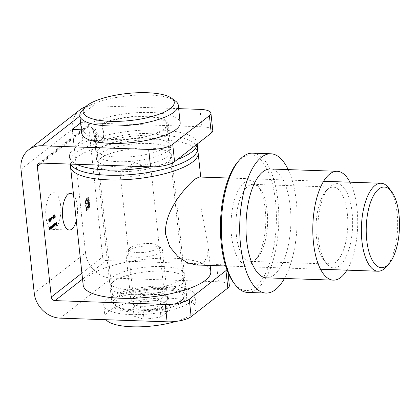 <?xml version="1.0" encoding="UTF-8"?>
<svg xmlns="http://www.w3.org/2000/svg" width="420" height="420" viewBox="0 0 420 420"><rect width="100%" height="100%" fill="white"/><g stroke="black" fill="none" stroke-linecap="round" stroke-linejoin="round"><path stroke-width="0.32" stroke-dasharray="2.1 1.58" d="M76.298 220.726A18.338 7.544 92 0 0 77.322 205.978A18.338 7.544 92 0 0 73.547 194.969M60.617 205.406A18.338 7.544 92 0 0 53.907 192.801A18.338 7.544 92 0 0 45.943 216.851A18.338 7.544 92 0 0 52.652 229.457A18.338 7.544 92 0 0 60.617 205.406M80.603 122.96L81.044 122.619L102.585 123.359A37.59 11.156 173.9 0 1 143.383 116.13A37.59 11.156 173.9 0 1 168.304 123.921A37.59 11.156 173.9 0 1 165.17 129.087A37.59 11.156 173.9 0 1 123.827 139.613A37.59 11.156 173.9 0 1 93.545 131.911A37.59 11.156 173.9 0 1 93.781 130.226L95.645 147.635A37.59 11.156 -6.1 0 0 95.408 149.321A37.59 11.156 -6.1 0 0 125.685 157.028A37.59 11.156 -6.1 0 0 167.029 146.501A37.59 11.156 -6.1 0 0 170.168 141.33A37.59 11.156 -6.1 0 0 145.241 133.544A37.59 11.156 -6.1 0 0 104.449 140.768L82.903 140.033L74.099 146.9L95.645 147.635M115.106 299.124A37.59 11.156 173.9 0 1 156.45 288.598A37.59 11.156 173.9 0 1 186.727 296.305A37.59 11.156 173.9 0 1 183.593 301.476A37.59 11.156 173.9 0 1 142.249 312.002A37.59 11.156 173.9 0 1 111.972 304.295A37.59 11.156 173.9 0 1 115.106 299.124M113.248 281.715A37.59 11.156 173.9 0 1 154.591 271.189A37.59 11.156 173.9 0 1 184.868 278.891A37.59 11.156 173.9 0 1 181.729 284.062A37.59 11.156 173.9 0 1 140.385 294.588A37.59 11.156 173.9 0 1 110.108 286.881A37.59 11.156 173.9 0 1 113.248 281.715M89.266 208.01L88.541 209.097L86.51 210.683L85.738 203.438L85.743 201.453L86.489 198.991L87.25 198.235L87.339 199.096L86.242 200.855L86.1 203.154L86.783 209.538L88.447 208.236L89.208 206.729L89.35 204.44L88.667 198.056L88.174 198.445L88.783 204.971L88.273 207.065L87.15 208.157L87.029 207.039L87.98 206.167L88.232 204.089L88.121 203.065L86.725 204.157L86.604 203.054L88.006 201.962L87.57 197.983L88.94 196.917L89.759 205.238L89.266 208.01L88.93 208L88.205 209.087L88.541 209.097M81.9 273.147L102.638 256.972L88.678 126.378L41.59 163.107M225.472 265.986A18.338 5.439 -6.1 0 0 216.589 264.348L106.349 260.568L82.541 279.143M226.916 269.724A18.338 5.439 -6.1 0 0 227.488 268.123A18.338 5.439 -6.1 0 0 225.687 266.096M40.299 163.06L91.649 123.008L201.889 126.788A18.338 5.439 173.9 0 1 212.788 130.562M93.781 130.226L81.333 129.796M178.663 108.644L93.13 105.709L79.863 116.056M21 169.339L72.35 129.286L85.559 252.914L34.214 292.971M60.202 318.15L111.552 278.098L218.453 281.762A18.338 5.439 173.9 0 1 229.352 285.537M91.649 123.008A3.67 3.16 -128 0 0 89.764 123.601A3.67 3.16 -128 0 0 88.678 126.378M102.638 256.972A3.67 3.16 -128 0 0 106.349 260.568M111.552 278.098A25.672 22.123 52 0 1 85.559 252.914M72.35 129.286A25.672 22.123 52 0 1 79.942 109.846M85.507 106.827A25.672 22.123 52 0 1 93.13 105.709M102.585 123.359L104.449 140.768M81.044 122.619L82.903 140.033M72.24 129.486L74.099 146.9M88.205 209.087L86.51 210.683M86.179 210.672L85.402 203.427L85.738 203.438M85.402 203.427L85.412 201.437L85.743 201.453M85.412 201.437L85.811 199.689L86.142 199.7M85.811 199.689L86.909 198.497M86.578 198.487L87.25 198.235M86.914 198.224L87.003 199.085L87.339 199.096M87.003 199.085L86.667 199.348L87.003 199.358M86.667 199.348L85.906 200.839L86.242 200.855M85.906 200.839L85.764 203.144L86.1 203.154M85.764 203.144L86.447 209.528L86.783 209.538M86.447 209.528L88.447 208.236M88.116 208.226L88.877 206.719L89.208 206.729M88.877 206.719L89.019 204.43L89.35 204.44M89.019 204.43L88.337 198.046L88.667 198.056M88.337 198.046L87.838 198.434L88.174 198.445M87.838 198.434L88.379 203.506L88.715 203.516M88.379 203.506L88.447 204.96L88.783 204.971M88.447 204.96L88.295 206.136L88.63 206.152M88.295 206.136L87.938 207.055L88.273 207.065M87.938 207.055L87.365 207.716L87.696 207.727M87.365 207.716L86.814 208.142L87.15 208.157M86.814 208.142L86.698 207.023L87.029 207.039M86.698 207.023L87.659 206.546M87.329 206.535L87.98 206.167M87.644 206.157L88.174 205.622M87.843 205.611L87.932 204.902L88.263 204.913M87.932 204.902L87.895 204.078L88.232 204.089M87.895 204.078L87.785 203.054L88.121 203.065M87.785 203.054L86.725 204.157M86.389 204.141L86.273 203.039L86.604 203.054M86.273 203.039L88.006 201.962M87.67 201.952L87.334 198.828L87.67 198.839L87.329 198.828L87.239 197.967L87.57 197.983M87.239 197.967L88.94 196.917M88.604 196.901L89.381 204.146L89.712 204.162M89.381 204.146L89.35 206.278L89.686 206.293M89.35 206.278L88.93 208M51.025 228.407L50.705 226.469L50.846 226.737L51.151 226.081L51.707 226.784L51.371 228.17L50.983 228.034L51.245 228.412M50.92 228.485L51.256 228.501M50.705 226.469L51.041 226.48M50.809 226.385L51.146 226.396M51.329 226.291L50.915 227.393L51.345 227.923L51.602 226.863L51.303 226.333M51.224 227.976L51.681 227.939M51.602 226.863L51.938 226.874M50.468 226.653L50.684 228.674L50.537 228.391L50.258 229.042L49.718 227.236L50.248 228.779L50.363 226.737L50.799 226.664M50.579 228.753L50.909 228.769M49.718 227.236L50.054 227.246M49.823 227.152L50.159 227.167M50.584 228.79L50.201 228.564M50.479 228.018L50.815 228.034M50.363 226.737L50.694 226.748M49.481 227.419L49.697 229.441L49.555 229.157L49.271 229.814L48.736 228.002L49.266 229.551L49.376 227.504L49.812 227.435M49.591 229.525L49.928 229.535M48.736 228.002L49.066 228.018M48.841 227.923L49.172 227.934M49.597 229.561L49.213 229.331M49.497 228.79L49.828 228.8M49.376 227.504L49.712 227.514M54.957 217.072L54.705 217.576L54.511 214.73L54.779 217.214L55.293 217.082M54.705 217.576L55.036 217.591M54.411 214.814L54.742 214.825M54.511 214.73L54.847 214.746M53.078 224.616L53.293 226.637L53.151 226.364L52.899 226.984L52.579 226.706L52.316 227.435L51.807 225.603L52.311 227.173L52.39 225.152L52.894 226.721L52.973 224.695L53.413 224.627M53.188 226.716L53.524 226.727M52.899 226.984L52.836 226.716M51.807 225.603L52.143 225.619M51.912 225.524L52.248 225.535M52.39 225.152L52.726 225.162M52.495 225.067L52.831 225.083M52.973 224.695L53.309 224.71M53.723 227.183L53.319 224.427L53.461 224.695L53.765 224.039L54.322 224.747L53.986 226.133L53.597 225.976L53.944 227.189M53.618 227.262L53.954 227.278M53.319 224.427L53.65 224.443M53.424 224.348L53.755 224.359M53.938 224.254L53.529 225.351L53.96 225.887L54.217 224.826L53.918 224.296M53.834 225.934L54.29 225.897M54.217 224.826L54.553 224.837M54.526 223.487L54.726 226.401L54.422 223.566L54.863 223.498M54.726 226.401L55.057 226.412M54.422 223.566L54.758 223.577M55.335 223.157L54.821 223.823L55.157 222.957L55.692 223.666L55.377 225.052L54.821 224.291L55.587 223.697L55.314 223.198M54.926 223.865L55.262 223.876M54.821 223.823L55.157 223.834M55.325 224.931L54.989 224.921L55.414 225.052M54.821 224.291L55.157 224.301M55.587 223.697L55.918 223.708M55.598 223.954L54.952 224.459L55.346 224.805L55.603 223.954M55.178 224.464L55.676 224.816M55.545 224.448L55.876 224.459M53.87 215.633L53.519 217.665L54.164 218.043M53.739 217.675L53.828 218.033L54.033 217.182L54.364 217.192M54.033 217.182L54.469 217.114M54.133 217.098L53.938 218.321M53.855 218.316L53.413 217.77L53.749 217.781M53.413 217.77L53.755 215.628M53.524 215.812L53.214 216.053L53.55 216.064M53.214 216.053L53.519 215.78M53.182 215.77L54.311 215.161M53.975 215.15L53.902 215.481M53.135 216.048L52.684 216.085L53.23 217.229L52.994 218.988L52.437 217.849L52.684 216.085L53.015 216.095M52.437 217.849L52.768 217.859M52.542 217.77L52.962 218.71L53.125 217.313L52.71 216.368L52.763 217.775M53.219 218.747L52.936 218.72M52.962 218.71L53.293 218.72M52.175 217.865L52.616 217.481M51.865 218.101L52.201 218.117M51.833 217.817L52.169 217.833M51.497 217.088L51.744 219.886L51.004 218.006L50.752 220.658L50.305 218.017L50.731 219.839L50.941 217.518L51.597 219.166L51.497 217.088L51.833 217.098M51.602 217.004L51.938 217.014M52.064 219.912L51.728 219.902L52.059 219.896M50.768 220.647L51.083 220.658M50.752 220.658L51.088 220.673M50.305 218.017L50.636 218.027M50.405 217.933L50.741 217.943M50.064 218.605L49.707 220.637L50.358 221.009M49.933 220.642L50.022 220.999L50.221 220.154L50.557 220.164M50.221 220.154L50.663 220.08M50.327 220.07L50.132 221.293M50.048 221.288L49.607 220.742L49.943 220.752M49.607 220.742L49.949 218.6M49.712 218.783L49.408 219.02L49.744 219.035M49.408 219.02L49.712 218.752M49.376 218.736L50.505 218.132M50.169 218.122L50.096 218.447M49.276 219.907L48.941 222.149L48.615 219.334L48.788 219.891L49.676 219.471M49.34 219.455L49.298 219.765M48.941 222.149L49.25 222.159M48.92 222.169L49.25 222.18M48.578 220.358L48.914 220.369M48.552 220.075L48.883 220.085M48.683 219.97L49.019 219.98M48.615 219.334L48.951 219.345M48.72 219.251L49.056 219.261M48.888 220.117L48.946 221.372L49.166 219.902M56.217 223.934L55.913 224.175L55.881 223.892L56.343 223.529L56.201 222.18L56.637 222.112M56.301 222.101L56.474 223.697M56.485 223.818L56.595 224.831M56.338 225.067L56.033 225.309L56.364 225.32M56.033 225.309L56.338 225.036M56.002 225.026L56.8 224.674M56.464 224.663L56.374 223.813M55.913 224.175L56.243 224.185M55.881 223.892L56.212 223.902M56.343 223.529L56.679 223.54M56.201 222.18L56.532 222.191M389.041 188.27A44.011 18.113 -88 0 1 397.126 213.502A44.011 18.113 -88 0 1 386.348 266.763M196.14 264.978L203.59 262.836L207.695 255.649L207.958 244.729L200.823 206.766L201.012 179.713L199.159 177.009M100.097 158.666A37.59 11.156 173.9 0 1 141.44 148.139A37.59 11.156 173.9 0 1 171.717 155.841A37.59 11.156 173.9 0 1 168.578 161.012A37.59 11.156 173.9 0 1 127.234 171.538A37.59 11.156 173.9 0 1 96.957 163.832A37.59 11.156 173.9 0 1 100.097 158.666M112.749 277.069A37.59 11.156 173.9 0 1 154.093 266.543A37.59 11.156 173.9 0 1 184.37 274.25A37.59 11.156 173.9 0 1 181.235 279.421A37.59 11.156 173.9 0 1 139.892 289.942A37.59 11.156 173.9 0 1 109.615 282.24A37.59 11.156 173.9 0 1 112.749 277.069M83.176 285.065A64.181 19.042 173.9 0 1 88.531 276.239A64.181 19.042 173.9 0 1 159.117 258.269A64.181 19.042 173.9 0 1 210.809 271.425M70.754 164.283A64.181 19.042 173.9 0 1 75.878 157.831A64.181 19.042 173.9 0 1 142.59 140.049A64.181 19.042 173.9 0 1 197.426 150.749M131.812 299.696A19.257 5.712 -6.1 0 0 130.961 300.479A19.257 5.712 -6.1 0 0 142.8 306.332A19.257 5.712 -6.1 0 0 166.887 300.904A19.257 5.712 -6.1 0 0 167.359 296.588A19.257 5.712 -6.1 0 0 149.982 294.499A19.257 5.712 -6.1 0 0 131.812 299.696M163.175 297.302A15.587 4.625 173.9 0 1 146.034 301.67A15.587 4.625 173.9 0 1 133.476 298.473A15.587 4.625 173.9 0 1 134.09 296.961A15.587 4.625 173.9 0 1 134.778 296.331A15.587 4.625 173.9 0 1 149.489 292.12A15.587 4.625 173.9 0 1 163.553 293.816A15.587 4.625 173.9 0 1 164.477 295.16A15.587 4.625 173.9 0 1 163.175 297.302M149.777 171.932A15.587 4.625 173.9 0 1 132.636 176.295A15.587 4.625 173.9 0 1 120.078 173.103A15.587 4.625 173.9 0 1 121.38 170.961A15.587 4.625 173.9 0 1 122.057 170.483A15.587 4.625 173.9 0 1 148.591 167.648A15.587 4.625 173.9 0 1 151.079 169.79A15.587 4.625 173.9 0 1 149.777 171.932M118.115 299.229A34.293 10.175 173.9 0 1 161.018 289.553A34.293 10.175 173.9 0 1 182.096 299.98A34.293 10.175 173.9 0 1 180.584 301.371A34.293 10.175 173.9 0 1 148.218 310.632A34.293 10.175 173.9 0 1 117.275 306.91A34.293 10.175 173.9 0 1 118.115 299.229M182.07 299.686A36.125 10.721 -6.1 0 0 183.661 298.221A36.125 10.721 -6.1 0 0 185.084 294.719A36.125 10.721 -6.1 0 0 155.988 287.317A36.125 10.721 -6.1 0 0 116.256 297.428A36.125 10.721 -6.1 0 0 113.242 302.4A36.125 10.721 -6.1 0 0 115.374 305.519A36.125 10.721 -6.1 0 0 147.977 309.445A36.125 10.721 -6.1 0 0 182.07 299.686M81.785 110.964A49.513 14.69 173.9 0 1 83.969 108.953A49.513 14.69 173.9 0 1 130.694 95.582A49.513 14.69 173.9 0 1 175.376 100.963M102.191 124.241L103.682 138.169A36.125 10.721 -6.1 0 0 99.508 140.716A36.125 10.721 -6.1 0 0 97.078 143.32L95.592 129.392A36.125 10.721 173.9 0 0 95.004 131.754A36.125 10.721 173.9 0 0 124.1 139.156A36.125 10.721 173.9 0 0 163.832 129.045A36.125 10.721 173.9 0 0 166.845 124.073A36.125 10.721 173.9 0 0 141.761 116.587A36.125 10.721 173.9 0 0 102.191 124.241L89.759 123.816A49.513 14.69 173.9 0 1 144.291 112.397A49.513 14.69 173.9 0 1 180.159 122.651M89.759 123.816L90.011 126.184L86.016 128.111L83.412 131.334L83.155 128.966L95.592 129.392M97.078 143.32L96.206 143.288L83.412 131.334M103.682 138.169L102.811 138.143L90.011 126.184M96.206 143.288L102.811 138.143M81.695 133.177A49.513 14.69 173.9 0 1 83.155 128.966M99.041 148.796A37.59 11.156 173.9 0 1 140.385 138.269A37.59 11.156 173.9 0 1 170.662 145.976A37.59 11.156 173.9 0 1 167.528 151.148A37.59 11.156 173.9 0 1 126.184 161.668A37.59 11.156 173.9 0 1 95.902 153.967A37.59 11.156 173.9 0 1 99.041 148.796M99.598 154.019A37.59 11.156 173.9 0 1 140.941 143.493A37.59 11.156 173.9 0 1 171.224 151.2A37.59 11.156 173.9 0 1 168.084 156.371A37.59 11.156 173.9 0 1 126.74 166.892A37.59 11.156 173.9 0 1 96.464 159.191A37.59 11.156 173.9 0 1 99.598 154.019M70.655 164.105A64.181 19.042 173.9 0 1 70.025 162.015A64.181 19.042 173.9 0 1 75.38 153.19A64.181 19.042 173.9 0 1 145.966 135.219A64.181 19.042 173.9 0 1 197.662 148.376M177.35 159.532A64.181 19.042 173.9 0 1 149.966 166.824M76.613 164.309A64.181 19.042 173.9 0 1 69.463 156.791A64.181 19.042 173.9 0 1 74.823 147.966A64.181 19.042 173.9 0 1 145.409 129.995A64.181 19.042 173.9 0 1 197.101 143.152A64.181 19.042 173.9 0 1 197.122 144.113M137.897 252.641A14.669 4.352 -6.1 0 0 153.741 250.283A14.669 4.352 -6.1 0 0 157.49 245.233A14.669 4.352 -6.1 0 0 149.636 243.484A14.669 4.352 -6.1 0 0 129.759 248.199A14.669 4.352 -6.1 0 0 137.897 252.641M151.473 245.821A18.338 5.439 173.9 0 1 161.291 248.01A18.338 5.439 173.9 0 1 162.372 249.596A18.338 5.439 173.9 0 1 136.804 257.266A18.338 5.439 173.9 0 1 125.906 253.491A18.338 5.439 173.9 0 1 126.63 251.716A18.338 5.439 173.9 0 1 151.473 245.821M142.013 306.022A18.338 5.439 -6.1 0 0 167.585 298.352A18.338 5.439 -6.1 0 0 156.686 294.578A18.338 5.439 -6.1 0 0 131.114 302.248A18.338 5.439 -6.1 0 0 142.013 306.022M175.975 321.394A45.843 13.603 -6.1 0 0 196.234 307.619A45.843 13.603 -6.1 0 0 168.992 298.184A45.843 13.603 -6.1 0 0 105.068 317.363A45.843 13.603 -6.1 0 0 106.076 319.725M131.008 314.606A45.843 13.603 -6.1 0 0 194.933 295.428A45.843 13.603 -6.1 0 0 167.69 285.994A45.843 13.603 -6.1 0 0 103.766 305.172A45.843 13.603 -6.1 0 0 131.008 314.606M157.589 308.705A573.783 310.154 -107.6 0 0 167.564 311.808A573.783 236.119 -88 0 1 160.786 317.095A573.783 546.273 -20.9 0 1 144.034 319.279A573.783 310.154 72.4 0 1 134.064 316.176A573.783 236.119 92 0 0 140.837 310.889A573.783 546.273 159.1 0 0 157.589 308.705L156.681 300.237L166.656 303.34L159.884 308.627L143.131 310.81L133.156 307.708L139.934 302.421L156.681 300.237M133.156 307.708L134.064 316.176M143.131 310.81L144.034 319.279M139.934 302.421L140.837 310.889M166.656 303.34L167.564 311.808M159.884 308.627L160.786 317.095M265.272 209.575A42.179 17.357 92 0 0 257.523 185.393A42.179 17.357 92 0 0 238.093 190.57A42.179 17.357 92 0 0 231.53 235.898A42.179 17.357 92 0 0 254.94 260.615A42.179 17.357 92 0 0 265.272 209.575M236.334 234.869A38.509 15.845 -88 0 1 253.06 184.364A38.509 15.845 -88 0 1 260.069 188.759A38.509 15.845 -88 0 1 267.146 210.835A38.509 15.845 -88 0 1 257.712 257.439A38.509 15.845 -88 0 1 250.42 261.34A38.509 15.845 -88 0 1 236.334 234.869M318.386 238.875A42.179 17.357 -88 0 1 328.718 187.84A42.179 17.357 -88 0 1 352.128 212.557A42.179 17.357 -88 0 1 345.566 257.88A42.179 17.357 -88 0 1 326.135 263.057A42.179 17.357 -88 0 1 318.386 238.875M347.319 213.586A38.509 15.845 92 0 0 333.239 187.115A38.509 15.845 92 0 0 325.946 191.016A38.509 15.845 92 0 0 316.512 237.62A38.509 15.845 92 0 0 323.589 259.697A38.509 15.845 92 0 0 330.598 264.091A38.509 15.845 92 0 0 347.319 213.586M237.878 161.8A67.851 27.919 -88 0 1 275.541 201.563A67.851 27.919 -88 0 1 264.983 274.481A67.851 27.919 -88 0 1 233.725 282.807M247.679 292.435A69.683 28.675 92 0 0 277.945 201.049A69.683 28.675 92 0 0 252.462 153.153M266.579 277.856A54.463 22.412 92 0 0 290.231 206.43A54.463 22.412 92 0 0 270.312 168.992M346.941 270.155A54.463 22.412 92 0 0 357.042 208.724A54.463 22.412 92 0 0 349.96 182.185M284.456 278.471A69.683 28.675 92 0 0 296.32 201.679A69.683 28.675 92 0 0 288.188 169.607M200.03 109.379L201.889 126.788M216.589 264.348L218.453 281.762M86.153 198.98L86.489 198.991M89.423 205.222L89.759 205.238M49.828 228.265L50.164 228.281M50.437 227.467L50.773 227.477M48.846 229.037L49.177 229.047M49.455 228.233L49.786 228.244M51.928 226.7L52.259 226.711M52.474 225.939L52.81 225.95M53.067 225.545L53.398 225.556M53.545 216.594L53.881 216.605M53.125 217.313L53.456 217.324M49.739 219.566L50.069 219.576M53.907 192.801L70.612 193.373M93.545 131.911L95.408 149.321M184.868 278.891L186.727 296.305M110.108 286.881L111.972 304.295M168.304 123.921L170.168 141.33M227.939 272.344L227.488 268.123M51.55 228.244L51.219 228.233M51.629 226.296L51.293 226.286M50.489 228.832L50.153 228.821M49.502 229.598L49.166 229.588M53.135 227.031L52.799 227.021M54.175 226.202L53.839 226.191M54.243 224.259L53.907 224.249M55.556 225.12L55.22 225.109M55.64 223.162L55.304 223.151M55.556 224.863L55.225 224.852M54.07 218.08L53.739 218.064M53.12 216.353L52.789 216.342M50.264 221.046L49.928 221.036M89.764 123.601L38.414 163.653M52.652 229.457L69.358 230.029M225.656 265.991L320.555 269.246M184.37 274.25L171.717 155.841M210.173 265.461L207.958 244.729M201.007 179.713L200.728 177.067M109.615 282.24L96.957 163.832M228.674 178.022L323.573 181.277M134.09 296.961L130.961 300.479M120.078 173.103L133.476 298.473M182.096 299.98L183.661 298.221M166.845 124.073L185.084 294.719M95.004 131.754L113.242 302.4M117.275 306.91L115.374 305.519M148.591 167.648L134.626 162.55L122.057 170.483M151.079 169.79L164.477 295.16M163.553 293.816L167.359 296.588M171.224 151.2L170.662 145.976M70.025 162.015L69.463 156.791M197.201 144.049L197.101 143.152M96.464 159.191L95.902 153.967M157.49 245.233L161.291 248.01M167.585 298.352L162.372 249.596M196.234 307.619L194.933 295.428M105.068 317.363L103.766 305.172M131.114 302.248L125.906 253.491M129.759 248.199L126.63 251.716M260.069 188.759L257.523 185.393M325.946 191.016L328.718 187.84M253.06 184.364L333.239 187.115M250.42 261.34L330.598 264.091M323.589 259.697L326.135 263.057M257.712 257.439L254.94 260.615"/><path stroke-width="0.63" d="M73.547 194.969A18.338 7.544 92 0 0 70.612 193.373A18.338 7.544 92 0 0 62.648 217.423A18.338 7.544 92 0 0 69.358 230.029A18.338 7.544 92 0 0 76.298 220.726M49.676 219.471L49.25 222.18L48.951 219.345L49.124 219.902L49.676 219.471M51.833 217.098L52.08 219.896L51.34 218.017L51.088 220.673L50.636 218.027L51.067 219.849L51.272 217.529L51.933 219.177L51.833 217.098M53.015 216.095L53.56 217.245L53.33 218.999L52.768 217.859L53.135 216.048M55.487 222.968L56.028 223.676L55.708 225.062L55.157 224.301L55.918 223.708L55.529 223.209L55.157 223.834L55.65 222.905M55.304 223.151L55.64 223.162L55.314 223.198M54.101 224.054L54.658 224.758L54.322 226.144L53.928 225.986L53.954 227.278L53.65 224.443L53.791 224.71L54.254 223.991M55.293 217.082L55.036 217.591L54.847 214.746L55.293 217.082M50.374 229.047L50.054 227.246L50.584 228.79L50.799 226.664L51.014 228.685L50.873 228.401L50.479 229.1M50.201 228.564L50.584 228.79M51.287 297.024L37.333 166.43A3.67 3.16 52 0 1 38.414 163.653A3.67 3.16 52 0 1 40.299 163.06L150.538 166.845L148.68 149.431L41.779 145.766A25.672 22.123 -128 0 0 28.597 149.898A25.672 22.123 -128 0 0 21 169.339L34.214 292.971A25.672 22.123 -128 0 0 60.202 318.15L167.102 321.815L165.244 304.406L54.999 300.62A3.67 3.16 52 0 1 51.287 297.024L81.9 273.147M51.487 226.091L52.043 226.795L51.707 228.186L51.319 228.044L51.256 228.501L51.041 226.48L51.182 226.748L51.644 226.034M51.524 227.981L51.203 228.039M49.387 229.814L49.066 228.018L49.597 229.561L49.812 227.435L50.032 229.451L49.886 229.173L49.492 229.866M49.213 229.331L49.597 229.561M52.458 227.441L52.143 225.619L52.642 227.183L52.831 225.083L53.224 226.732L53.413 224.627L53.629 226.648L53.487 226.375L53.235 226.994L52.91 226.716L52.553 227.488M52.232 227.204L52.642 227.183M52.82 226.748L53.224 226.732M54.863 223.498L55.057 226.412L54.863 223.498M53.938 218.321L54.091 215.639L53.55 216.064L53.519 215.78L54.311 215.161L53.849 217.681L54.164 218.043L54.469 217.114L54.054 218.379M53.739 217.675L54.164 218.043M52.616 217.481L52.201 218.117L52.616 217.481M50.132 221.293L50.285 218.61L49.744 219.035L49.712 218.752L50.505 218.132L50.043 220.647L50.358 221.009L50.663 220.08L50.248 221.351M49.933 220.642L50.358 221.009M56.637 222.112L56.931 224.873L56.364 225.32L56.8 224.674L56.705 223.823L56.243 224.185L56.212 223.902L56.679 223.54L56.637 222.112M165.244 304.406A18.338 5.439 -6.1 0 0 189.278 299.255L191.142 316.669L227.819 288.057L225.96 270.643A18.338 5.439 -6.1 0 0 226.916 269.724M189.278 299.255L225.96 270.643M210.929 113.148L212.788 130.562A18.338 5.439 173.9 0 1 211.26 133.088L209.396 115.673A18.338 5.439 -6.1 0 0 210.929 113.148A18.338 5.439 -6.1 0 0 200.03 109.379L178.663 108.644M148.68 149.431A18.338 5.439 -6.1 0 0 172.72 144.28L174.578 161.695L211.26 133.088M174.578 161.695A18.338 5.439 173.9 0 1 150.538 166.845M172.72 144.28L209.396 115.673M81.333 129.796L72.24 129.486L80.603 122.96M227.939 272.344L229.352 285.537A18.338 5.439 173.9 0 1 227.819 288.057M191.142 316.669A18.338 5.439 173.9 0 1 167.102 321.815M28.597 149.898L79.942 109.846A25.672 22.123 52 0 1 85.507 106.827M51.151 226.081L51.707 226.784M51.198 227.971L51.681 227.939L51.938 226.874L51.508 226.343L51.251 227.404L51.681 227.939M51.303 226.333L51.629 226.296L51.293 226.286M50.537 228.391L50.258 229.042M49.985 228.553L50.248 228.779M49.555 229.157L49.271 229.814M49.004 229.325L49.266 229.551M52.579 226.706L52.316 227.435M53.765 224.039L54.322 224.747M53.812 225.934L54.29 225.897L54.553 224.837L54.122 224.301L53.865 225.367L54.29 225.897M53.918 224.296L54.243 224.259L53.907 224.249M55.157 222.957L55.692 223.666L55.377 225.052M54.952 224.459L55.346 224.805M55.934 223.965L55.288 224.469L55.676 224.816L55.934 223.965L55.603 223.954M55.178 224.464L55.676 224.816M53.524 215.812L54.091 215.639M53.519 217.665L53.828 218.033M53.293 218.72L53.456 217.324L53.046 216.379L52.873 217.781L53.293 218.72L52.883 218.736M52.311 217.723L52.647 217.765M49.712 218.783L50.285 218.61M49.707 220.637L50.022 220.999M49.166 221.382L49.502 219.912L48.888 220.117M49.502 219.912L49.151 220.185L49.282 221.382M56.595 224.831L56.931 224.873M56.6 224.863L56.338 225.067M56.217 223.934L56.705 223.823M366.723 239.941A40.341 16.601 92 0 0 389.12 263.582A40.341 16.601 92 0 0 399 214.762A40.341 16.601 92 0 0 391.587 191.63A40.341 16.601 92 0 0 373.002 196.581A40.341 16.601 92 0 0 366.723 239.941M389.12 263.582L386.348 266.763A44.011 18.113 -88 0 1 378.01 271.22A44.011 18.113 -88 0 1 361.914 240.97A44.011 18.113 -88 0 1 381.029 183.251A44.011 18.113 -88 0 1 389.041 188.27L391.587 191.63M228.674 178.022L199.159 177.009L194.659 179.256C185.514 187.22 163.753 211.092 165.611 234.234L169.743 246.75L177.655 256.352L187.036 262.574L196.14 264.978L225.656 265.991M210.173 265.461L210.809 271.425A64.181 19.042 173.9 0 1 205.453 280.25A64.181 19.042 173.9 0 1 134.867 298.221A64.181 19.042 173.9 0 1 83.176 285.065L70.518 166.656A64.181 19.042 173.9 0 1 70.754 164.283M197.426 150.749A64.181 19.042 173.9 0 1 198.156 153.017A64.181 19.042 173.9 0 1 192.801 161.842A64.181 19.042 173.9 0 1 122.215 179.812A64.181 19.042 173.9 0 1 70.518 166.656M170.452 108.449A45.843 13.603 -6.1 0 0 171.57 98.186A45.843 13.603 -6.1 0 0 130.2 93.209A45.843 13.603 -6.1 0 0 86.935 105.588A45.843 13.603 -6.1 0 0 84.914 107.447A45.843 13.603 -6.1 0 0 113.096 121.385A45.843 13.603 -6.1 0 0 170.452 108.449M171.57 98.186L175.376 100.963A49.513 14.69 173.9 0 1 178.295 105.242A49.513 14.69 173.9 0 1 174.163 112.051A49.513 14.69 173.9 0 1 119.711 125.911A49.513 14.69 173.9 0 1 79.832 115.763A49.513 14.69 173.9 0 1 81.785 110.964L84.914 107.447M178.295 105.242L180.159 122.651A49.513 14.69 173.9 0 1 176.027 129.46A49.513 14.69 173.9 0 1 121.574 143.325A49.513 14.69 173.9 0 1 81.695 133.177L79.832 115.763M197.201 144.049L197.662 148.376A64.181 19.042 173.9 0 1 192.302 157.201A64.181 19.042 173.9 0 1 125.27 174.998A64.181 19.042 173.9 0 1 70.655 164.105M197.122 144.113A64.181 19.042 173.9 0 1 191.746 151.977A64.181 19.042 173.9 0 1 177.35 159.532M149.966 166.824A64.181 19.042 173.9 0 1 76.613 164.309M106.076 319.725A45.843 13.603 -6.1 0 0 132.311 326.792A45.843 13.603 -6.1 0 0 175.975 321.394M235.001 284.487L233.725 282.807A67.851 27.919 -88 0 1 221.261 243.91A67.851 27.919 -88 0 1 237.878 161.8L239.264 160.209A69.683 28.675 92 0 0 222.196 244.54A69.683 28.675 92 0 0 235.001 284.487A69.683 28.675 92 0 0 247.679 292.435L266.054 293.066A69.683 28.675 92 0 0 284.456 278.471M349.96 182.185A54.463 22.412 92 0 0 337.124 171.286L270.312 168.992A54.463 22.412 92 0 0 246.656 240.419A54.463 22.412 92 0 0 266.579 277.856L333.391 280.145A54.463 22.412 92 0 0 346.941 270.155M337.124 171.286A54.463 22.412 92 0 0 313.472 242.713A54.463 22.412 92 0 0 333.391 280.145M288.188 169.607A69.683 28.675 92 0 0 270.832 153.783A69.683 28.675 92 0 0 240.571 245.17A69.683 28.675 92 0 0 266.054 293.066M270.832 153.783L252.462 153.153A69.683 28.675 92 0 0 239.264 160.209M41.59 163.107L37.333 166.43M82.541 279.143L54.999 300.62M79.863 116.056L41.779 145.766M50.489 228.832L50.153 228.821M49.502 229.598L49.166 229.588M55.556 224.863L55.225 224.852M54.07 218.08L53.739 218.064M50.264 221.046L49.928 221.036M320.555 269.246L378.01 271.22M200.728 177.067L198.156 153.017M323.573 181.277L381.029 183.251"/></g></svg>

